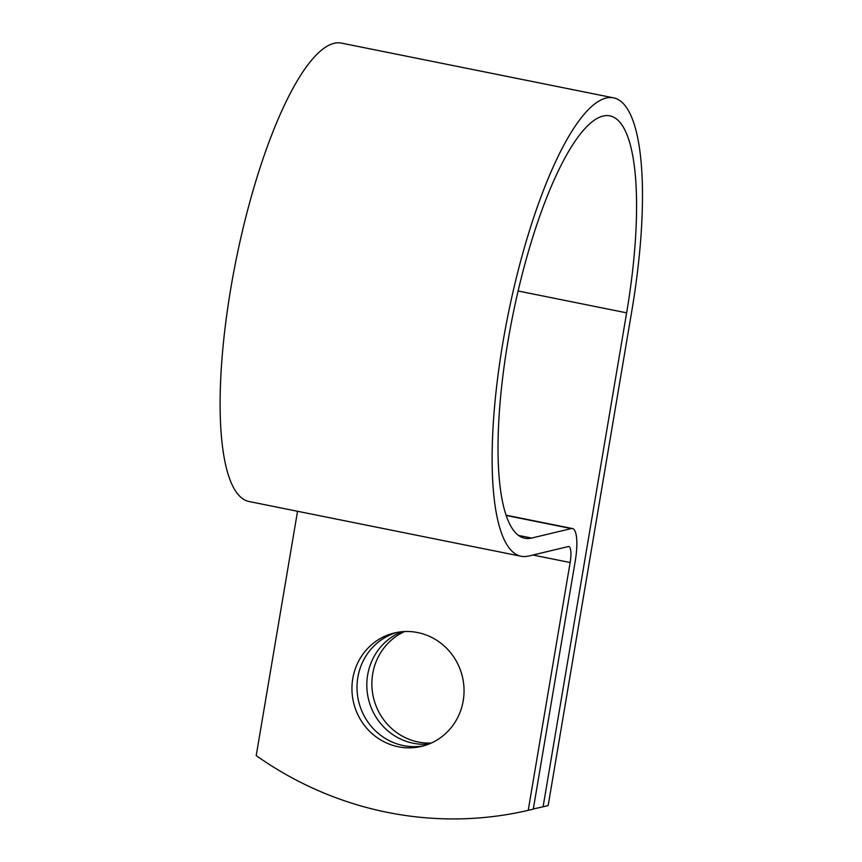 <?xml version="1.0" encoding="UTF-8"?>
<svg xmlns="http://www.w3.org/2000/svg" width="862" height="862" viewBox="0 0 862 862"><rect width="100%" height="100%" fill="white"/><g stroke="black" fill="none" stroke-linecap="round" stroke-linejoin="round"><path stroke-width="1.29" d="M431.323 743.033A58.314 55.922 76.5 0 1 418.275 742.01A58.314 55.922 76.5 0 1 372.33 691.227A58.314 55.922 76.5 0 1 404.612 631.544M428.888 744.068A58.314 55.922 76.5 0 1 413.21 743.227A58.314 55.922 76.5 0 1 367.115 691.076A58.314 55.922 76.5 0 1 401.972 631.717M398.341 746.783A58.314 55.922 -103.5 0 0 421.583 746.384A58.314 55.922 -103.5 0 0 464.015 688.695A58.314 55.922 -103.5 0 0 417.661 632.557A58.314 55.922 -103.5 0 0 394.408 632.967A58.314 55.922 -103.5 0 0 351.976 690.656A58.314 55.922 -103.5 0 0 398.341 746.783M396.962 632.428A58.314 55.922 -103.5 0 0 357.105 690.796A58.314 55.922 -103.5 0 0 403.394 745.576A58.314 55.922 -103.5 0 0 424.104 745.716M533.319 808.901A359.055 344.358 -103.5 0 0 543.092 806.778L626.631 312.841A215.435 55.75 -78.6 0 0 609.811 115.853A215.435 55.75 -78.6 0 0 512.653 316.052A215.435 55.75 -78.6 0 0 524.818 538.254A215.435 55.75 -78.6 0 0 531.628 538.06L571.269 528.568A35.848 9.277 101.4 0 1 572.4 528.535A35.848 9.277 101.4 0 1 575.202 561.313L533.287 809.138L528.223 810.345L570.138 562.52A17.466 4.515 101.4 0 0 568.769 546.551A17.466 4.515 101.4 0 0 568.22 546.573L528.578 556.065A233.817 60.502 -78.6 0 1 521.187 556.281A233.817 60.502 -78.6 0 1 507.998 315.115A233.817 60.502 -78.6 0 1 613.432 97.826A233.817 60.502 -78.6 0 1 631.695 311.624L548.157 805.571L543.092 806.778M297.541 511.274L256.208 755.618A359.055 344.358 -103.5 0 0 528.223 810.345M521.187 556.281L249.183 501.544A233.817 60.502 -78.6 0 1 235.983 260.389A233.817 60.502 -78.6 0 1 341.427 43.1L613.432 97.826M518.105 291L626.631 312.841M532.899 555.031L570.138 562.52M518.612 535.442L531.628 538.06M506.253 515.487L571.269 528.568M506.156 515.207L572.4 528.535"/></g></svg>
